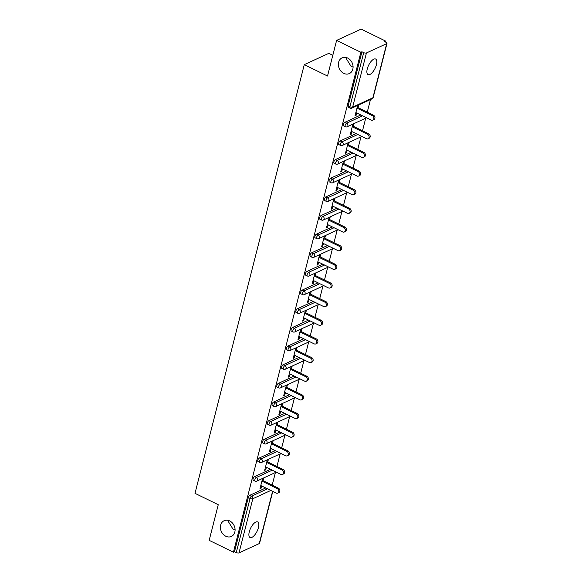 <?xml version="1.0" encoding="UTF-8"?>
<svg xmlns="http://www.w3.org/2000/svg" width="582" height="582" viewBox="0 0 582 582"><rect width="100%" height="100%" fill="white"/><g stroke="black" fill="none" stroke-linecap="round" stroke-linejoin="round"><path stroke-width="0.87" d="M229.694 520.934A8.657 7.042 65.3 0 1 235.033 528.871A8.657 7.042 65.3 0 1 231.36 536.451A8.657 7.042 65.3 0 1 225.794 536.24A8.657 7.042 65.3 0 1 220.447 528.303A8.657 7.042 65.3 0 1 224.121 520.715A8.657 7.042 65.3 0 1 229.694 520.934M347.68 58.047A8.657 7.042 65.3 0 1 353.027 65.984A8.657 7.042 65.3 0 1 349.353 73.565A8.657 7.042 65.3 0 1 343.78 73.354A8.657 7.042 65.3 0 1 338.433 65.417A8.657 7.042 65.3 0 1 342.107 57.836A8.657 7.042 65.3 0 1 347.68 58.047M228.726 520.541L228.348 521.581L233.011 529.154L235.092 529.969M346.712 57.654L346.334 58.695L350.997 66.268L353.078 67.083M376.423 64.718A8.657 3.572 116.1 0 0 375.652 59.044A8.657 3.572 116.1 0 0 367.264 68.931A8.657 3.572 116.1 0 0 368.035 74.605A8.657 3.572 116.1 0 0 376.423 64.718M258.437 527.605A8.657 3.572 116.1 0 0 257.659 521.93A8.657 3.572 116.1 0 0 249.278 531.817A8.657 3.572 116.1 0 0 250.049 537.492A8.657 3.572 116.1 0 0 258.437 527.605M332.809 55.297L328.815 53.348L304.277 64.646L194.999 493.34L218.257 504.718L209.178 540.343L233.426 552.209L360.862 52.264L336.607 40.398L361.153 29.1L385.408 40.966L384.331 41.46L386.106 42.326A2.03 0.837 14.3 0 1 387.001 43.323L373.193 97.478A2.03 0.837 14.3 0 1 372.887 97.791L386.695 43.635A2.03 0.837 14.3 0 0 387.001 43.323M272.194 485.126L275.395 472.548M276.945 466.48L280.153 453.895M281.695 447.827L284.904 435.249M286.453 429.181L289.661 416.596M291.204 410.528L294.412 397.95M295.962 391.882L299.17 379.297M300.712 373.229L303.92 360.651M305.463 354.584L308.671 341.998M310.221 335.93L313.429 323.352M314.971 317.285L318.179 304.699M319.729 298.631L322.937 286.053M324.48 279.986L327.688 267.4M329.237 261.333L332.438 248.754M333.988 242.687L337.196 230.101M338.739 224.034L341.947 211.455M343.496 205.388L346.705 192.802M348.247 186.742L351.455 174.156M353.005 168.089L356.213 155.503M357.755 149.443L360.964 136.857M362.513 130.79L365.714 118.204M367.264 112.144L370.472 99.558M385.175 41.875L385.408 40.966M366.442 52.955L352.641 107.11A2.03 0.837 14.3 0 1 349.906 106.79A2.03 0.837 116.1 0 0 350.088 108.121L348.312 107.255A2.03 0.837 -63.9 0 1 348.131 105.924L349.906 106.79L363.706 52.635A2.03 0.837 14.3 0 0 366.442 52.955L386.695 43.635M348.131 105.924L361.939 51.769L360.862 52.264M363.706 52.635L361.939 51.769M272.783 491.412L259.565 543.268A2.03 0.837 -165.7 0 1 259.259 543.581L239.006 552.9A2.03 0.837 -165.7 0 1 236.27 552.58L234.502 551.714L233.426 552.209M304.277 64.646L327.528 76.024L336.607 40.398M357.661 105.451L354.969 116.022L356.046 115.527L355.202 115.112M356.046 115.527L356.693 112.966M358.054 107.634L358.738 104.956M234.502 551.714L248.303 497.559A2.03 0.837 -63.9 0 1 249.838 495.275L265.727 487.956M254.589 476.622L256.364 477.487A2.03 0.837 -63.9 0 0 254.829 479.779A2.03 0.837 116.1 0 0 255.011 481.103L253.243 480.237A2.03 0.837 -63.9 0 1 253.061 478.913A2.03 0.837 -63.9 0 1 254.589 476.622L270.477 469.31M259.339 457.976L261.114 458.842A2.03 0.837 -63.9 0 0 259.587 461.126A2.03 0.837 116.1 0 0 259.768 462.457L257.993 461.591A2.03 0.837 -63.9 0 1 257.811 460.26A2.03 0.837 -63.9 0 1 259.339 457.976L275.235 450.657M264.097 439.323L265.865 440.188A2.03 0.837 -63.9 0 0 264.337 442.48A2.03 0.837 116.1 0 0 264.519 443.811L262.744 442.938A2.03 0.837 -63.9 0 1 262.569 441.614A2.03 0.837 -63.9 0 1 264.097 439.323L279.986 432.011M268.848 420.677L270.623 421.543A2.03 0.837 -63.9 0 0 269.095 423.827A2.03 0.837 116.1 0 0 269.27 425.158L267.502 424.293A2.03 0.837 -63.9 0 1 267.32 422.961A2.03 0.837 -63.9 0 1 268.848 420.677L284.736 413.358M273.605 402.024L275.373 402.889A2.03 0.837 -63.9 0 0 273.846 405.181A2.03 0.837 116.1 0 0 274.027 406.512L272.252 405.639A2.03 0.837 -63.9 0 1 272.07 404.315A2.03 0.837 -63.9 0 1 273.605 402.024L289.494 394.712M278.356 383.378L280.131 384.244A2.03 0.837 -63.9 0 0 278.596 386.528A2.03 0.837 116.1 0 0 278.778 387.859L277.01 386.994A2.03 0.837 -63.9 0 1 276.828 385.662A2.03 0.837 -63.9 0 1 278.356 383.378L294.245 376.059M283.114 364.725L284.882 365.591A2.03 0.837 -63.9 0 0 283.354 367.882A2.03 0.837 116.1 0 0 283.536 369.214L281.761 368.341A2.03 0.837 -63.9 0 1 281.579 367.016A2.03 0.837 -63.9 0 1 283.114 364.725L299.002 357.413M287.864 346.079L289.64 346.945A2.03 0.837 -63.9 0 0 288.105 349.229A2.03 0.837 116.1 0 0 288.286 350.56L286.519 349.695A2.03 0.837 -63.9 0 1 286.337 348.363A2.03 0.837 -63.9 0 1 287.864 346.079L303.753 338.76M292.615 327.426L294.39 328.299A2.03 0.837 -63.9 0 0 292.862 330.583A2.03 0.837 116.1 0 0 293.044 331.915L291.269 331.042A2.03 0.837 -63.9 0 1 291.087 329.718A2.03 0.837 -63.9 0 1 292.615 327.426L308.511 320.115M297.373 308.78L299.141 309.646A2.03 0.837 -63.9 0 0 297.613 311.93A2.03 0.837 116.1 0 0 297.795 313.262L296.02 312.396A2.03 0.837 -63.9 0 1 295.838 311.064A2.03 0.837 -63.9 0 1 297.373 308.78L313.262 301.461M302.123 290.127L303.899 291A2.03 0.837 -63.9 0 0 302.364 293.284A2.03 0.837 116.1 0 0 302.545 294.616L300.778 293.743A2.03 0.837 -63.9 0 1 300.596 292.419A2.03 0.837 -63.9 0 1 302.123 290.127L318.012 282.816M306.881 271.481L308.649 272.347A2.03 0.837 -63.9 0 0 307.121 274.631A2.03 0.837 116.1 0 0 307.303 275.963L305.528 275.097A2.03 0.837 -63.9 0 1 305.346 273.766A2.03 0.837 -63.9 0 1 306.881 271.481L322.77 264.17M311.632 252.828L313.407 253.701A2.03 0.837 -63.9 0 0 311.872 255.985A2.03 0.837 116.1 0 0 312.054 257.317L310.286 256.451A2.03 0.837 -63.9 0 1 310.104 255.12A2.03 0.837 -63.9 0 1 311.632 252.828L327.521 245.517M316.39 234.182L318.158 235.048A2.03 0.837 -63.9 0 0 316.63 237.34A2.03 0.837 116.1 0 0 316.812 238.664L315.037 237.798A2.03 0.837 -63.9 0 1 314.855 236.467A2.03 0.837 -63.9 0 1 316.39 234.182L332.278 226.871M321.14 215.529L322.915 216.402A2.03 0.837 -63.9 0 0 321.38 218.687A2.03 0.837 116.1 0 0 321.562 220.018L319.794 219.152A2.03 0.837 -63.9 0 1 319.613 217.821A2.03 0.837 -63.9 0 1 321.14 215.529L337.029 208.218M325.891 196.883L327.666 197.749A2.03 0.837 -63.9 0 0 326.138 200.041A2.03 0.837 116.1 0 0 326.313 201.365L324.545 200.499A2.03 0.837 -63.9 0 1 324.363 199.168A2.03 0.837 -63.9 0 1 325.891 196.883L341.787 189.572M330.649 178.23L332.417 179.103A2.03 0.837 -63.9 0 0 330.889 181.388A2.03 0.837 116.1 0 0 331.071 182.719L329.296 181.853A2.03 0.837 -63.9 0 1 329.114 180.522A2.03 0.837 -63.9 0 1 330.649 178.23L346.537 170.919M335.399 159.584L337.174 160.45A2.03 0.837 -63.9 0 0 335.639 162.742A2.03 0.837 116.1 0 0 335.821 164.066L334.053 163.2A2.03 0.837 -63.9 0 1 333.872 161.869A2.03 0.837 -63.9 0 1 335.399 159.584L351.288 152.273M340.157 140.939L341.925 141.804A2.03 0.837 -63.9 0 0 340.397 144.089A2.03 0.837 116.1 0 0 340.579 145.42L338.804 144.554A2.03 0.837 -63.9 0 1 338.622 143.223A2.03 0.837 -63.9 0 1 340.157 140.939L356.046 133.62M344.908 122.285L346.683 123.151A2.03 0.837 -63.9 0 0 345.148 125.443A2.03 0.837 116.1 0 0 345.33 126.767L343.562 125.901A2.03 0.837 -63.9 0 1 343.38 124.57A2.03 0.837 -63.9 0 1 344.908 122.285L360.796 114.974M352.91 124.104L350.219 134.668L351.288 134.173L351.943 131.612M353.303 126.287L353.98 123.61M348.152 142.75L345.461 153.321L346.537 152.826L347.185 150.265M348.545 144.933L349.229 142.255M343.402 161.403L340.71 171.966L341.78 171.472L342.434 168.911M343.795 163.586L344.471 160.908M338.651 180.049L335.952 190.62L337.029 190.125L337.684 187.564M339.037 182.231L339.721 179.554M333.893 198.702L331.202 209.265L332.271 208.771L332.926 206.21M334.286 200.885L334.97 198.207M329.143 217.348L326.451 227.918L327.521 227.424L328.175 224.863M329.528 219.53L330.212 216.853M324.385 236.001L321.693 246.564L322.77 246.07L323.417 243.509M324.778 238.183L325.462 235.506M319.634 254.647L316.943 265.217L318.012 264.723L318.667 262.162M320.027 256.829L320.704 254.152M314.877 273.3L312.185 283.863L313.262 283.369L313.909 280.808M315.269 275.482L315.953 272.805M310.126 291.946L307.434 302.509L308.504 302.022L309.158 299.461M310.519 294.128L311.203 291.451M305.375 310.599L302.676 321.162L303.753 320.667L304.408 318.107M305.761 312.774L306.445 310.104M300.618 329.245L297.926 339.808L299.002 339.321L299.65 336.76M301.01 331.427L301.694 328.75M295.867 347.898L293.175 358.461L294.245 357.966L294.899 355.406M296.26 350.073L296.936 347.403M291.109 366.544L288.417 377.107L289.494 376.612L290.142 374.059M291.502 368.726L292.186 366.049M286.359 385.197L283.667 395.76L284.736 395.265L285.391 392.704M286.751 387.372L287.428 384.702M281.601 403.843L278.909 414.406L279.986 413.911L280.64 411.35M281.994 406.025L282.677 403.348M276.85 422.496L274.158 433.059L275.228 432.564L275.883 430.003M277.243 424.671L277.927 422.001M272.1 441.141L269.401 451.705L270.477 451.21L271.132 448.649M272.485 443.324L273.169 440.647M267.342 459.795L264.65 470.358L265.727 469.863L266.374 467.302M267.735 461.97L268.418 459.3M262.591 478.44L259.899 489.004L260.969 488.509L261.624 485.948M262.984 480.623L263.661 477.946M351.288 134.173L350.444 133.765M346.537 152.826L345.693 152.411M341.78 171.472L340.943 171.064M337.029 190.125L336.185 189.71M332.271 208.771L331.434 208.363M327.521 227.424L326.677 227.009M322.77 246.07L321.926 245.655M318.012 264.723L317.168 264.308M313.262 283.369L312.418 282.954M308.504 302.022L307.667 301.607M303.753 320.667L302.909 320.253M299.002 339.321L298.159 338.906M294.245 357.966L293.401 357.552M289.494 376.612L288.65 376.205M284.736 395.265L283.892 394.851M279.986 413.911L279.142 413.504M275.228 432.564L274.391 432.15M270.477 451.21L269.633 450.803M265.727 469.863L264.883 469.448M260.969 488.509L260.125 488.102M355.857 112.552L371.192 120.059A2.503 2.037 -114.7 0 0 372.8 120.118A2.503 2.037 -114.7 0 0 373.862 117.928A2.503 2.037 -114.7 0 0 372.32 115.636L356.977 108.128M372.32 115.636L373.389 115.141A2.503 2.037 65.3 0 1 374.939 117.433A2.503 2.037 65.3 0 1 373.877 119.623L372.8 120.118M373.389 115.141L357.21 107.226M351.099 131.205L366.434 138.705A2.503 2.037 -114.7 0 0 368.05 138.771A2.503 2.037 -114.7 0 0 369.112 136.574A2.503 2.037 -114.7 0 0 367.562 134.282L352.226 126.781M367.562 134.282L368.639 133.787A2.503 2.037 65.3 0 1 370.181 136.079A2.503 2.037 65.3 0 1 369.119 138.276L368.05 138.771M368.639 133.787L352.459 125.872M346.348 149.85L361.684 157.358A2.503 2.037 -114.7 0 0 363.292 157.416A2.503 2.037 -114.7 0 0 364.354 155.227A2.503 2.037 -114.7 0 0 362.812 152.935L347.476 145.427M362.812 152.935L363.881 152.44A2.503 2.037 65.3 0 1 365.431 154.732A2.503 2.037 65.3 0 1 364.368 156.922L363.292 157.416M363.881 152.44L347.701 144.525M341.59 168.504L356.926 176.004A2.503 2.037 -114.7 0 0 358.541 176.07A2.503 2.037 -114.7 0 0 359.603 173.873A2.503 2.037 -114.7 0 0 358.054 171.581L342.718 164.08M358.054 171.581L359.13 171.086A2.503 2.037 65.3 0 1 360.673 173.378A2.503 2.037 65.3 0 1 359.611 175.575L358.541 176.07M359.13 171.086L342.951 163.171M336.84 187.149L352.175 194.657A2.503 2.037 -114.7 0 0 353.783 194.715A2.503 2.037 -114.7 0 0 354.845 192.526A2.503 2.037 -114.7 0 0 353.303 190.227L337.967 182.726M353.303 190.227L354.38 189.739A2.503 2.037 65.3 0 1 355.922 192.031A2.503 2.037 65.3 0 1 354.86 194.221L353.783 194.715M354.38 189.739L338.2 181.817M332.082 205.802L347.425 213.303A2.503 2.037 -114.7 0 0 349.033 213.368A2.503 2.037 -114.7 0 0 350.095 211.171A2.503 2.037 -114.7 0 0 348.553 208.88L333.21 201.379M348.553 208.88L349.622 208.385A2.503 2.037 65.3 0 1 351.164 210.677A2.503 2.037 65.3 0 1 350.109 212.874L349.033 213.368M349.622 208.385L333.442 200.47M327.331 224.448L342.667 231.949A2.503 2.037 -114.7 0 0 344.282 232.014A2.503 2.037 -114.7 0 0 345.344 229.825A2.503 2.037 -114.7 0 0 343.795 227.526L328.459 220.025M343.795 227.526L344.871 227.038A2.503 2.037 65.3 0 1 346.414 229.33A2.503 2.037 65.3 0 1 345.352 231.52L344.282 232.014M344.871 227.038L328.692 219.116M322.581 243.094L337.916 250.602A2.503 2.037 -114.7 0 0 339.524 250.667A2.503 2.037 -114.7 0 0 340.586 248.47A2.503 2.037 -114.7 0 0 339.044 246.179L323.708 238.671M339.044 246.179L340.114 245.684A2.503 2.037 65.3 0 1 341.663 247.976A2.503 2.037 65.3 0 1 340.601 250.173L339.524 250.667M340.114 245.684L323.934 237.769M317.823 261.747L333.159 269.248A2.503 2.037 -114.7 0 0 334.774 269.313A2.503 2.037 -114.7 0 0 335.836 267.123A2.503 2.037 -114.7 0 0 334.286 264.825L318.951 257.324M334.286 264.825L335.363 264.337A2.503 2.037 65.3 0 1 336.905 266.629A2.503 2.037 65.3 0 1 335.843 268.819L334.774 269.313M335.363 264.337L319.183 256.415M313.072 280.393L328.408 287.901A2.503 2.037 -114.7 0 0 330.016 287.966A2.503 2.037 -114.7 0 0 331.078 285.769A2.503 2.037 -114.7 0 0 329.536 283.478L314.2 275.97M329.536 283.478L330.605 282.983A2.503 2.037 65.3 0 1 332.155 285.275A2.503 2.037 65.3 0 1 331.093 287.472L330.016 287.966M330.605 282.983L314.425 275.068M308.315 299.046L323.65 306.547A2.503 2.037 -114.7 0 0 325.265 306.612A2.503 2.037 -114.7 0 0 326.327 304.422A2.503 2.037 -114.7 0 0 324.778 302.123L309.442 294.623M324.778 302.123L325.855 301.629A2.503 2.037 65.3 0 1 327.397 303.928A2.503 2.037 65.3 0 1 326.335 306.117L325.265 306.612M325.855 301.629L309.675 293.714M303.564 317.692L318.9 325.2A2.503 2.037 -114.7 0 0 320.507 325.258A2.503 2.037 -114.7 0 0 321.57 323.068A2.503 2.037 -114.7 0 0 320.027 320.777L304.692 313.269M320.027 320.777L321.104 320.282A2.503 2.037 65.3 0 1 322.646 322.574A2.503 2.037 65.3 0 1 321.584 324.771L320.507 325.258M321.104 320.282L304.924 312.367M298.806 336.345L314.149 343.846A2.503 2.037 -114.7 0 0 315.757 343.911A2.503 2.037 -114.7 0 0 316.819 341.721A2.503 2.037 -114.7 0 0 315.277 339.422L299.934 331.922M315.277 339.422L316.346 338.928A2.503 2.037 65.3 0 1 317.896 341.227A2.503 2.037 65.3 0 1 316.834 343.416L315.757 343.911M316.346 338.928L300.167 331.012M294.055 354.991L309.391 362.499A2.503 2.037 -114.7 0 0 311.006 362.557A2.503 2.037 -114.7 0 0 312.068 360.367A2.503 2.037 -114.7 0 0 310.519 358.076L295.183 350.568M310.519 358.076L311.596 357.581A2.503 2.037 65.3 0 1 313.138 359.872A2.503 2.037 65.3 0 1 312.076 362.069L311.006 362.557M311.596 357.581L295.416 349.666M289.305 373.644L304.641 381.145A2.503 2.037 -114.7 0 0 306.248 381.21A2.503 2.037 -114.7 0 0 307.311 379.02A2.503 2.037 -114.7 0 0 305.768 376.721L290.433 369.221M305.768 376.721L306.838 376.227A2.503 2.037 65.3 0 1 308.387 378.526A2.503 2.037 65.3 0 1 307.325 380.715L306.248 381.21M306.838 376.227L290.658 368.311M284.547 392.29L299.883 399.798A2.503 2.037 -114.7 0 0 301.498 399.856A2.503 2.037 -114.7 0 0 302.56 397.666A2.503 2.037 -114.7 0 0 301.01 395.374L285.675 387.867M301.01 395.374L302.087 394.88A2.503 2.037 65.3 0 1 303.629 397.171A2.503 2.037 65.3 0 1 302.567 399.361L301.498 399.856M302.087 394.88L285.908 386.965M279.797 410.943L295.132 418.443A2.503 2.037 -114.7 0 0 296.74 418.509A2.503 2.037 -114.7 0 0 297.802 416.319A2.503 2.037 -114.7 0 0 296.26 414.02L280.924 406.52M296.26 414.02L297.329 413.526A2.503 2.037 65.3 0 1 298.879 415.824A2.503 2.037 65.3 0 1 297.817 418.014L296.74 418.509M297.329 413.526L281.15 405.61M275.039 429.589L290.382 437.097A2.503 2.037 -114.7 0 0 291.989 437.155A2.503 2.037 -114.7 0 0 293.052 434.965A2.503 2.037 -114.7 0 0 291.509 432.673L276.166 425.166M291.509 432.673L292.579 432.179A2.503 2.037 65.3 0 1 294.121 434.47A2.503 2.037 65.3 0 1 293.059 436.66L291.989 437.155M292.579 432.179L276.399 424.263M270.288 448.242L285.624 455.742A2.503 2.037 -114.7 0 0 287.232 455.808A2.503 2.037 -114.7 0 0 288.294 453.611A2.503 2.037 -114.7 0 0 286.751 451.319L271.416 443.819M286.751 451.319L287.828 450.824A2.503 2.037 65.3 0 1 289.37 453.123A2.503 2.037 65.3 0 1 288.308 455.313L287.232 455.808M287.828 450.824L271.649 442.909M265.53 466.888L280.873 474.395A2.503 2.037 -114.7 0 0 282.481 474.454A2.503 2.037 -114.7 0 0 283.543 472.264A2.503 2.037 -114.7 0 0 282.001 469.972L266.658 462.464M282.001 469.972L283.07 469.478A2.503 2.037 65.3 0 1 284.62 471.769A2.503 2.037 65.3 0 1 283.558 473.959L282.481 474.454M283.07 469.478L266.891 461.562M260.78 485.541L276.115 493.041A2.503 2.037 -114.7 0 0 277.73 493.107A2.503 2.037 -114.7 0 0 278.793 490.91A2.503 2.037 -114.7 0 0 277.243 488.618L261.907 481.118M277.243 488.618L278.32 488.123A2.503 2.037 65.3 0 1 279.862 490.422A2.503 2.037 65.3 0 1 278.8 492.612L277.73 493.107M278.32 488.123L262.14 480.208M350.088 108.121A2.03 2.03 0 0 0 351.826 108.143A2.03 1.651 65.3 0 0 352.641 107.11L372.887 97.791A2.03 1.651 65.3 0 1 372.073 98.816A2.03 2.03 0 0 0 373.193 97.478M259.259 543.581L272.58 491.31M270.826 490.451L252.814 498.745L239.006 552.9M236.27 552.58L250.078 498.425L248.303 497.559M249.838 495.275L251.606 496.14A2.03 1.651 -114.7 0 1 252.814 498.745A2.03 0.837 -165.7 0 1 250.078 498.425A2.03 0.837 -63.9 0 1 251.606 496.14L267.494 488.822M345.33 126.767A2.03 2.03 0 0 0 347.068 126.789A2.03 1.651 65.3 0 0 347.883 125.756A2.03 1.651 -114.7 0 0 346.683 123.151L362.571 115.84M340.579 145.42A2.03 2.03 0 0 0 342.318 145.442A2.03 1.651 65.3 0 0 343.133 144.409A2.03 1.651 -114.7 0 0 341.925 141.804L357.814 134.486M335.821 164.066A2.03 2.03 0 0 0 337.567 164.088A2.03 1.651 65.3 0 0 338.375 163.055A2.03 1.651 -114.7 0 0 337.174 160.45L353.063 153.139M331.071 182.719A2.03 2.03 0 0 0 332.809 182.741A2.03 1.651 65.3 0 0 333.624 181.708A2.03 1.651 -114.7 0 0 332.417 179.103L348.312 171.785M326.313 201.365A2.03 2.03 0 0 0 328.059 201.387A2.03 1.651 65.3 0 0 328.866 200.353A2.03 1.651 -114.7 0 0 327.666 197.749L343.555 190.438M321.562 220.018A2.03 2.03 0 0 0 323.301 220.04A2.03 1.651 65.3 0 0 324.116 219.007A2.03 1.651 -114.7 0 0 322.915 216.402L338.804 209.083M316.812 238.664A2.03 2.03 0 0 0 318.55 238.685A2.03 1.651 65.3 0 0 319.365 237.652A2.03 1.651 -114.7 0 0 318.158 235.048L334.046 227.737M312.054 257.317A2.03 2.03 0 0 0 313.8 257.339A2.03 1.651 65.3 0 0 314.607 256.306A2.03 1.651 -114.7 0 0 313.407 253.701L329.296 246.382M307.303 275.963A2.03 2.03 0 0 0 309.042 275.984A2.03 1.651 65.3 0 0 309.857 274.951A2.03 1.651 -114.7 0 0 308.649 272.347L324.538 265.036M302.545 294.616A2.03 2.03 0 0 0 304.291 294.63A2.03 1.651 65.3 0 0 305.099 293.604A2.03 1.651 -114.7 0 0 303.899 291L319.787 283.681M297.795 313.262A2.03 2.03 0 0 0 299.534 313.283A2.03 1.651 65.3 0 0 300.348 312.25A2.03 1.651 -114.7 0 0 299.141 309.646L315.037 302.334M293.044 331.915A2.03 2.03 0 0 0 294.783 331.929A2.03 1.651 65.3 0 0 295.591 330.903A2.03 1.651 -114.7 0 0 294.39 328.299L310.279 320.98M288.286 350.56A2.03 2.03 0 0 0 290.025 350.582A2.03 1.651 65.3 0 0 290.84 349.549A2.03 1.651 -114.7 0 0 289.64 346.945L305.528 339.633M283.536 369.214A2.03 2.03 0 0 0 285.275 369.228A2.03 1.651 65.3 0 0 286.089 368.202A2.03 1.651 -114.7 0 0 284.882 365.591L300.77 358.279M278.778 387.859A2.03 2.03 0 0 0 280.524 387.881A2.03 1.651 65.3 0 0 281.332 386.848A2.03 1.651 -114.7 0 0 280.131 384.244L296.02 376.932M274.027 406.512A2.03 2.03 0 0 0 275.766 406.527A2.03 1.651 65.3 0 0 276.581 405.501A2.03 1.651 -114.7 0 0 275.373 402.889L291.262 395.578M269.27 425.158A2.03 2.03 0 0 0 271.016 425.18A2.03 1.651 65.3 0 0 271.823 424.147A2.03 1.651 -114.7 0 0 270.623 421.543L286.511 414.231M264.519 443.811A2.03 2.03 0 0 0 266.258 443.826A2.03 1.651 65.3 0 0 267.073 442.8A2.03 1.651 -114.7 0 0 265.865 440.188L281.761 432.877M259.768 462.457A2.03 2.03 0 0 0 261.507 462.479A2.03 1.651 65.3 0 0 262.322 461.446A2.03 1.651 -114.7 0 0 261.114 458.842L277.003 451.53M255.011 481.103A2.03 2.03 0 0 0 256.749 481.125A2.03 1.651 65.3 0 0 257.564 480.099A2.03 1.651 -114.7 0 0 256.364 477.487L272.252 470.176M351.826 108.143L372.073 98.816M347.068 126.789L366.587 117.804M342.318 145.442L361.837 136.457M337.567 164.088L357.086 155.103M332.809 182.741L352.328 173.756M328.059 201.387L347.578 192.402M323.301 220.04L342.82 211.055M318.55 238.685L338.069 229.701M313.8 257.339L333.311 248.354M309.042 275.984L328.561 267M304.291 294.63L323.81 285.653M299.534 313.283L319.052 304.299M294.783 331.929L314.302 322.945M290.025 350.582L309.544 341.598M285.275 369.228L304.793 360.243M280.524 387.881L300.036 378.897M275.766 406.527L295.285 397.542M271.016 425.18L290.534 416.195M266.258 443.826L285.777 434.841M261.507 462.479L281.026 453.494M256.749 481.125L276.268 472.14"/></g></svg>
